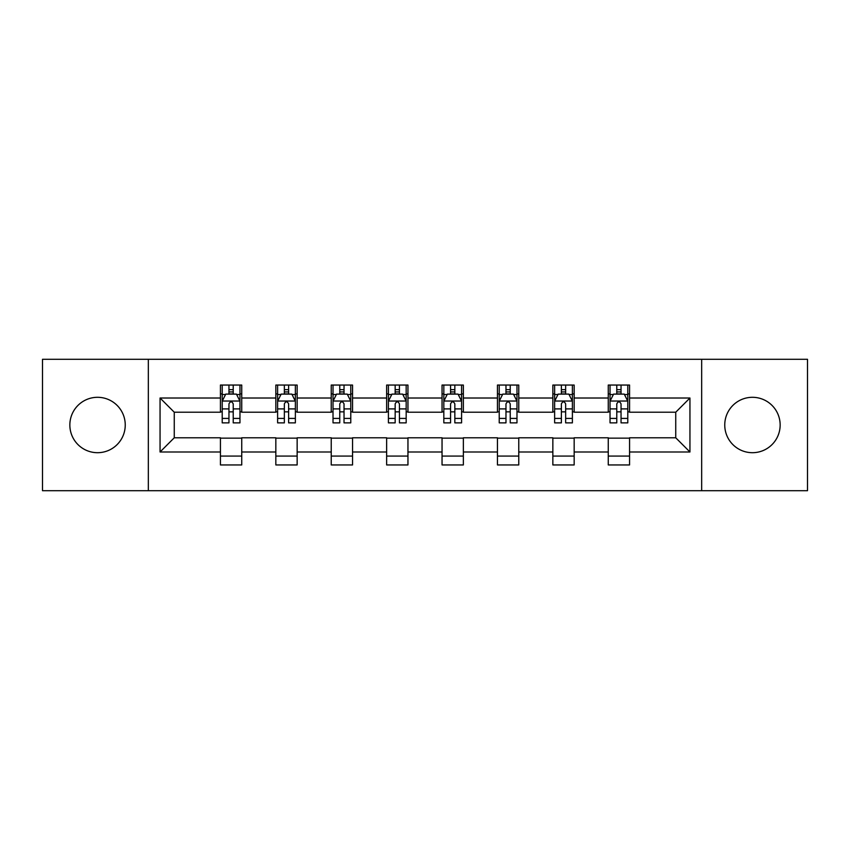 <?xml version="1.0" encoding="UTF-8"?>
<svg xmlns="http://www.w3.org/2000/svg" width="850" height="850" viewBox="0 0 850 850"><rect width="100%" height="100%" fill="white"/><g stroke="black" fill="none" stroke-linecap="round" stroke-linejoin="round"><path stroke-width="1.27" d="M752.452 397.301A27.699 27.699 0 0 0 724.753 425A27.699 27.699 0 0 0 752.452 452.699A27.699 27.699 0 0 0 780.151 425A27.699 27.699 0 0 0 752.452 397.301M97.548 397.301A27.699 27.699 0 0 0 69.849 425A27.699 27.699 0 0 0 97.548 452.699A27.699 27.699 0 0 0 125.248 425A27.699 27.699 0 0 0 97.548 397.301M701.664 490.705L807.5 490.705L807.5 359.295L701.664 359.295L701.664 490.705L148.336 490.705L148.336 359.295L42.5 359.295L42.5 490.705L148.336 490.705M701.664 359.295L148.336 359.295M629.563 398.013L629.563 385.05L608.26 385.05L608.26 398.013L574.164 398.013L574.164 385.05L552.851 385.05L552.851 398.013L518.766 398.013L518.766 385.05L497.452 385.05L497.452 398.013L463.356 398.013L463.356 385.05L442.043 385.05L442.043 398.013L407.957 398.013L407.957 385.05L386.644 385.05L386.644 398.013L352.548 398.013L352.548 385.05L331.234 385.05L331.234 398.013L297.149 398.013L297.149 385.05L275.836 385.05L275.836 398.013L241.74 398.013L241.74 385.05L220.437 385.05L220.437 398.013L160.055 398.013L160.055 451.987L174.261 437.782L220.437 437.782L220.437 464.95L241.74 464.95L241.74 437.782L275.836 437.782L275.836 464.95L297.149 464.95L297.149 437.782L331.234 437.782L331.234 464.95L352.548 464.95L352.548 437.782L386.644 437.782L386.644 464.95L407.957 464.95L407.957 437.782L442.043 437.782L442.043 464.95L463.356 464.95L463.356 437.782L497.452 437.782L497.452 464.95L518.766 464.95L518.766 437.782L552.851 437.782L552.851 464.95L574.164 464.95L574.164 437.782L608.26 437.782L608.26 464.95L629.563 464.95L629.563 437.782L675.739 437.782L675.739 412.218L629.563 412.218L629.563 398.013L689.945 398.013L689.945 451.987L629.563 451.987M608.26 451.987L574.164 451.987M552.851 451.987L518.766 451.987M497.452 451.987L463.356 451.987M442.043 451.987L407.957 451.987M386.644 451.987L352.548 451.987M331.234 451.987L297.149 451.987M275.836 451.987L241.74 451.987M220.437 451.987L160.055 451.987M608.26 398.013L608.26 412.218L574.164 412.218L574.164 398.013M552.851 398.013L552.851 412.218L518.766 412.218L518.766 398.013M497.452 398.013L497.452 412.218L463.356 412.218L463.356 398.013M442.043 398.013L442.043 412.218L407.957 412.218L407.957 398.013M386.644 398.013L386.644 412.218L352.548 412.218L352.548 398.013M331.234 398.013L331.234 412.218L297.149 412.218L297.149 398.013M275.836 398.013L275.836 412.218L241.74 412.218L241.74 398.013M220.437 398.013L220.437 412.218L174.261 412.218L160.055 398.013M174.261 412.218L174.261 437.782M689.945 451.987L675.739 437.782M675.739 412.218L689.945 398.013M220.437 393.922L222.211 393.922M228.958 393.922L233.219 393.922M239.966 393.922L241.74 393.922M220.437 411.857L222.211 411.857M228.958 411.857L233.219 411.857M239.966 411.857L241.74 411.857M220.437 438.143L241.74 438.143M220.437 456.078L241.74 456.078M275.836 438.143L297.149 438.143M275.836 456.078L297.149 456.078M275.836 393.922L277.61 393.922M284.357 393.922L288.618 393.922M295.364 393.922L297.149 393.922M275.836 411.857L277.61 411.857M284.357 411.857L288.618 411.857M295.364 411.857L297.149 411.857M331.234 438.143L352.548 438.143M331.234 456.078L352.548 456.078M331.234 393.922L333.019 393.922M339.766 393.922L344.027 393.922M350.774 393.922L352.548 393.922M331.234 411.857L333.019 411.857M339.766 411.857L344.027 411.857M350.774 411.857L352.548 411.857M386.644 438.143L407.957 438.143M386.644 456.078L407.957 456.078M386.644 393.922L388.418 393.922M395.165 393.922L399.426 393.922M406.172 393.922L407.957 393.922M386.644 411.857L388.418 411.857M395.165 411.857L399.426 411.857M406.172 411.857L407.957 411.857M442.043 438.143L463.356 438.143M442.043 456.078L463.356 456.078M442.043 393.922L443.828 393.922M450.574 393.922L454.835 393.922M461.582 393.922L463.356 393.922M442.043 411.857L443.828 411.857M450.574 411.857L454.835 411.857M461.582 411.857L463.356 411.857M497.452 438.143L518.766 438.143M497.452 456.078L518.766 456.078M497.452 393.922L499.226 393.922M505.973 393.922L510.234 393.922M516.981 393.922L518.766 393.922M497.452 411.857L499.226 411.857M505.973 411.857L510.234 411.857M516.981 411.857L518.766 411.857M552.851 438.143L574.164 438.143M552.851 456.078L574.164 456.078M552.851 393.922L554.636 393.922M561.383 393.922L565.643 393.922M572.39 393.922L574.164 393.922M552.851 411.857L554.636 411.857M561.383 411.857L565.643 411.857M572.39 411.857L574.164 411.857M608.26 438.143L629.563 438.143M608.26 456.078L629.563 456.078M608.26 393.922L610.034 393.922M616.781 393.922L621.042 393.922M627.789 393.922L629.563 393.922M608.26 411.857L610.034 411.857M616.781 411.857L621.042 411.857M627.789 411.857L629.563 411.857M233.219 389.661L228.958 389.661M239.966 418.413L233.219 418.413L233.219 422.864L239.966 422.864L239.966 401.2L236.417 394.103L225.76 394.103L222.211 401.2L222.211 422.864L228.958 422.864L228.958 418.413L222.211 418.413M222.211 401.2L222.211 385.05M239.966 401.2L239.966 385.05M228.958 394.103L228.958 385.05M233.219 385.05L233.219 394.103M233.219 418.413L233.219 403.867C231.795 401.136 230.382 401.136 228.958 403.867L228.958 418.413M288.618 389.661L284.357 389.661M295.364 418.413L288.618 418.413L288.618 422.864L295.364 422.864L295.364 401.2L291.816 394.103L281.159 394.103L277.61 401.2L277.61 422.864L284.357 422.864L284.357 418.413L277.61 418.413M277.61 401.2L277.61 385.05M295.364 401.2L295.364 385.05M284.357 394.103L284.357 385.05M288.618 385.05L288.618 394.103M288.618 418.413L288.618 403.867C287.204 401.136 285.781 401.136 284.357 403.867L284.357 418.413M344.027 389.661L339.766 389.661M350.774 418.413L344.027 418.413L344.027 422.864L350.774 422.864L350.774 401.2L347.225 394.103L336.568 394.103L333.019 401.2L333.019 422.864L339.766 422.864L339.766 418.413L333.019 418.413M333.019 401.2L333.019 385.05M350.774 401.2L350.774 385.05M339.766 394.103L339.766 385.05M344.027 385.05L344.027 394.103M344.027 418.413L344.027 403.867C342.603 401.136 341.19 401.136 339.766 403.867L339.766 418.413M399.426 389.661L395.165 389.661M406.172 418.413L399.426 418.413L399.426 422.864L406.172 422.864L406.172 401.2L402.624 394.103L391.967 394.103L388.418 401.2L388.418 422.864L395.165 422.864L395.165 418.413L388.418 418.413M388.418 401.2L388.418 385.05M406.172 401.2L406.172 385.05M395.165 394.103L395.165 385.05M399.426 385.05L399.426 394.103M399.426 418.413L399.426 403.867C398.013 401.136 396.589 401.136 395.165 403.867L395.165 418.413M454.835 389.661L450.574 389.661M461.582 418.413L454.835 418.413L454.835 422.864L461.582 422.864L461.582 401.2L458.033 394.103L447.376 394.103L443.828 401.2L443.828 422.864L450.574 422.864L450.574 418.413L443.828 418.413M443.828 401.2L443.828 385.05M461.582 401.2L461.582 385.05M450.574 394.103L450.574 385.05M454.835 385.05L454.835 394.103M454.835 418.413L454.835 403.867C453.411 401.136 451.998 401.136 450.574 403.867L450.574 418.413M510.234 389.661L505.973 389.661M516.981 418.413L510.234 418.413L510.234 422.864L516.981 422.864L516.981 401.2L513.432 394.103L502.775 394.103L499.226 401.2L499.226 422.864L505.973 422.864L505.973 418.413L499.226 418.413M499.226 401.2L499.226 385.05M516.981 401.2L516.981 385.05M505.973 394.103L505.973 385.05M510.234 385.05L510.234 394.103M510.234 418.413L510.234 403.867C508.821 401.136 507.397 401.136 505.973 403.867L505.973 418.413M565.643 389.661L561.383 389.661M572.39 418.413L565.643 418.413L565.643 422.864L572.39 422.864L572.39 401.2L568.841 394.103L558.184 394.103L554.636 401.2L554.636 422.864L561.383 422.864L561.383 418.413L554.636 418.413M554.636 401.2L554.636 385.05M572.39 401.2L572.39 385.05M561.383 394.103L561.383 385.05M565.643 385.05L565.643 394.103M565.643 418.413L565.643 403.867C564.219 401.136 562.806 401.136 561.383 403.867L561.383 418.413M621.042 389.661L616.781 389.661M627.789 418.413L621.042 418.413L621.042 422.864L627.789 422.864L627.789 401.2L624.24 394.103L613.583 394.103L610.034 401.2L610.034 422.864L616.781 422.864L616.781 418.413L610.034 418.413M610.034 401.2L610.034 385.05M627.789 401.2L627.789 385.05M616.781 394.103L616.781 385.05M621.042 385.05L621.042 394.103M621.042 418.413L621.042 403.867C619.629 401.136 618.205 401.136 616.781 403.867L616.781 418.413M239.881 401.03L222.296 401.03M222.211 394.527L225.548 394.527M236.629 394.527L239.966 394.527M228.958 408.892L222.211 408.892M239.966 408.892L233.219 408.892M233.219 391.924L228.958 391.924M295.279 401.03L277.695 401.03M277.61 394.527L280.946 394.527M292.028 394.527L295.364 394.527M284.357 408.892L277.61 408.892M295.364 408.892L288.618 408.892M288.618 391.924L284.357 391.924M350.689 401.03L333.104 401.03M333.019 394.527L336.356 394.527M347.438 394.527L350.774 394.527M339.766 408.892L333.019 408.892M350.774 408.892L344.027 408.892M344.027 391.924L339.766 391.924M406.087 401.03L388.503 401.03M388.418 394.527L391.754 394.527M402.836 394.527L406.172 394.527M395.165 408.892L388.418 408.892M406.172 408.892L399.426 408.892M399.426 391.924L395.165 391.924M461.497 401.03L443.913 401.03M443.828 394.527L447.164 394.527M458.246 394.527L461.582 394.527M450.574 408.892L443.828 408.892M461.582 408.892L454.835 408.892M454.835 391.924L450.574 391.924M516.896 401.03L499.311 401.03M499.226 394.527L502.562 394.527M513.644 394.527L516.981 394.527M505.973 408.892L499.226 408.892M516.981 408.892L510.234 408.892M510.234 391.924L505.973 391.924M572.305 401.03L554.721 401.03M554.636 394.527L557.972 394.527M569.054 394.527L572.39 394.527M561.383 408.892L554.636 408.892M572.39 408.892L565.643 408.892M565.643 391.924L561.383 391.924M627.704 401.03L610.119 401.03M610.034 394.527L613.371 394.527M624.452 394.527L627.789 394.527M616.781 408.892L610.034 408.892M627.789 408.892L621.042 408.892M621.042 391.924L616.781 391.924"/></g></svg>
